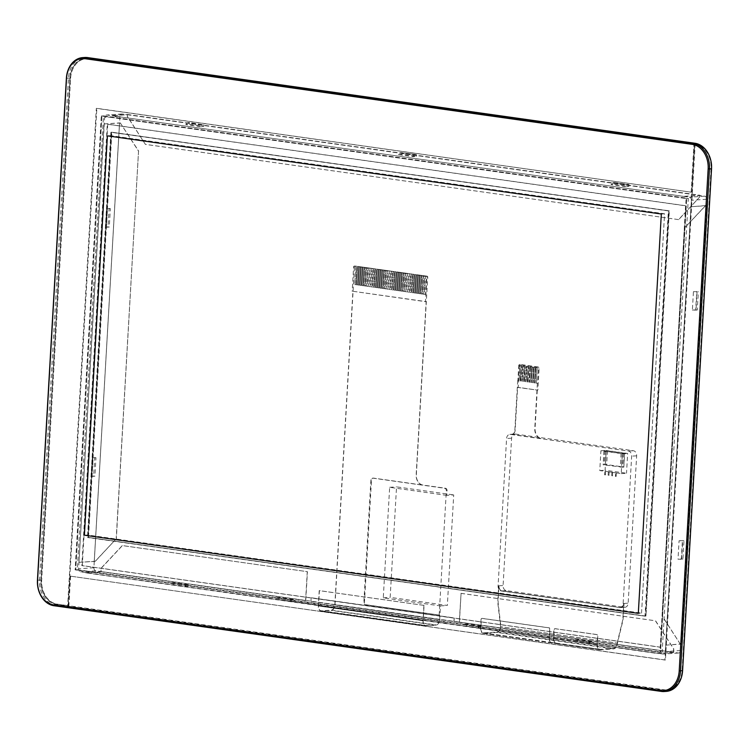 <?xml version="1.0" encoding="UTF-8"?>
<svg xmlns="http://www.w3.org/2000/svg" width="749" height="749" viewBox="0 0 749 749"><rect width="100%" height="100%" fill="white"/><g stroke="black" fill="none" stroke-linecap="round" stroke-linejoin="round"><path stroke-width="0.56" stroke-dasharray="3.75 2.81" d="M93.129 457.686L92.324 458.004L91.256 476.42L92.071 476.111L93.129 457.686L94.72 457.583L93.653 475.999L92.071 476.111M107.491 208.559L106.686 208.868L105.618 227.293L106.433 226.975L107.491 208.559L109.082 208.447L108.025 226.872L106.433 226.975M681.318 559.241L678.004 559.203L679.071 540.787L682.376 540.825L681.318 559.241L682.91 559.138L683.968 540.722L682.376 540.825M693.434 291.651L696.748 291.689L695.681 310.114L692.376 310.077L693.434 291.651L696.748 291.689M105.618 227.293L109.27 227.05L110.337 208.625L106.686 208.868M110.337 208.625L109.082 208.447M119.924 116.47L93.906 567.761A2.781 2.144 -93.8 0 0 95.891 570.832L678.351 653.006A2.781 2.144 -93.8 0 0 678.697 653.016A2.781 2.144 -93.8 0 0 680.654 650.544L706.682 199.253A2.781 2.144 -93.8 0 0 704.697 196.182L122.227 114.007A2.781 2.144 -93.8 0 0 121.89 113.998A2.781 2.144 -93.8 0 0 119.924 116.47L104.626 117.49L78.608 568.791A2.781 2.144 -93.8 0 0 80.592 571.852L663.052 654.027A2.781 2.144 -93.8 0 0 663.399 654.046A2.781 2.144 -93.8 0 0 665.355 651.564L691.374 200.273A2.781 2.144 -93.8 0 0 689.389 197.202L106.929 115.028A2.781 2.144 -93.8 0 0 106.583 115.018A2.781 2.144 -93.8 0 0 104.626 117.49M91.256 476.42L94.908 476.177L95.966 457.761L92.324 458.004M95.966 457.761L94.72 457.583M695.681 310.114L697.272 310.002L698.33 291.586M697.085 291.408L696.018 309.824L692.376 310.077M696.018 309.824L697.272 310.002M679.071 540.787L682.723 540.544L681.656 558.96L678.004 559.203M681.656 558.96L682.91 559.138M185.752 124.624L187.915 122.639L202.211 124.662L200.049 126.637L185.752 124.624L189.403 124.381L189.506 122.536L187.915 122.639M414.834 154.659L412.662 156.635L398.365 154.622L400.537 152.637L416.416 154.547L400.537 152.637M610.987 184.619L613.15 182.634L627.447 184.657L625.284 186.632L610.987 184.619L614.639 184.376L614.742 182.531L613.15 182.634M184.423 584.969L186.379 586.673L172.083 584.66L170.135 582.956L184.423 584.969L188.074 584.726L187.971 586.57L186.379 586.673M289.844 599.846L291.792 601.55L277.505 599.537L275.548 597.824L289.844 599.846L293.486 599.603L293.383 601.447L291.792 601.55M477.441 626.314L479.397 628.018L465.101 626.005L463.154 624.301L477.441 626.314L481.092 626.07L480.989 627.915L479.397 628.018M588.218 641.94L590.175 643.644L575.878 641.631L573.921 639.927L588.218 641.94L591.869 641.696L591.766 643.541L590.175 643.644M614.639 184.376L628.926 186.389L625.284 186.632M628.926 186.389L629.038 184.544L614.742 182.531M627.447 184.657L629.038 184.544M398.365 154.622L402.016 154.378L416.313 156.391L412.662 156.635M416.313 156.391L416.416 154.547M202.211 124.662L189.506 122.536M575.878 641.631L591.766 643.541M591.869 641.696L577.573 639.683L573.921 639.927M577.573 639.683L577.47 641.528M465.101 626.005L480.989 627.915M481.092 626.07L466.796 624.048L463.154 624.301M466.796 624.048L466.693 625.892M277.505 599.537L293.383 601.447M293.486 599.603L279.199 597.58L275.548 597.824M279.199 597.58L279.087 599.425M172.083 584.66L187.971 586.57M188.074 584.726L173.787 582.713L170.135 582.956M173.787 582.713L173.674 584.557M402.016 154.378L402.129 152.534M189.403 124.381L203.7 126.394L200.049 126.637M203.7 126.394L203.803 124.549M109.27 227.05L108.025 226.872M94.908 476.177L93.653 475.999M682.723 540.544L683.968 540.722M645.956 616.099L88.504 537.454L111.873 132.208L669.325 210.853L645.956 616.099L668.885 210.881L111.432 132.236L88.064 537.482L645.516 616.127L668.885 210.881L111.432 132.236L88.064 537.482L87.549 537.52L645.001 616.165L668.37 210.918L110.918 132.273L87.549 537.52M669.325 210.853L668.37 210.918M88.504 537.454L645.001 616.165M111.873 132.208L110.918 132.273M660.562 647.183L82.278 565.589L107.734 124.194L686.009 205.788L660.562 647.183L685.569 205.816L107.294 124.222L81.838 565.617L660.122 647.211M424.065 605.389L319.392 590.624L318.512 605.941A5.103 3.202 98 0 0 321.031 610.781A5.103 3.202 98 0 0 321.452 610.791L331.292 610.135A5.103 3.202 98 0 0 334.822 604.855L352.901 291.277L426.153 301.613L416.163 474.847A9.269 7.153 -93.8 0 0 422.782 485.071L373.405 478.105A2.322 1.788 86.2 0 0 373.124 478.096A2.322 1.788 86.2 0 0 371.485 480.156L364.454 602.187A2.322 1.788 86.2 0 0 366.102 604.743L439.747 615.135L439.485 619.62A5.103 3.202 -82 0 1 435.955 624.9L426.125 625.565A5.103 3.202 -82 0 1 425.704 625.546A5.103 3.202 -82 0 1 423.176 620.715L424.065 605.389L319.214 590.633L318.334 605.96A5.374 3.38 98 0 0 320.993 611.053A5.374 3.38 98 0 0 321.443 611.072L331.273 610.416A5.374 3.38 98 0 0 334.99 604.846L354.483 266.85A0.927 0.712 86.2 0 1 355.251 266.035L355.784 266.11L354.726 284.526L355.794 284.686L356.861 266.26L357.573 266.363L356.515 284.779L357.582 284.929L358.649 266.513L359.361 266.616L358.303 285.032L359.37 285.182L360.428 266.766L361.149 266.869L360.082 285.285L361.158 285.435L362.216 267.019L362.937 267.121L361.87 285.538L362.947 285.687L364.005 267.271L364.716 267.374L363.658 285.79L364.735 285.94L365.793 267.524L366.504 267.618L365.446 286.043L366.514 286.193L367.581 267.777L368.293 267.87L367.235 286.296L368.302 286.446L369.369 268.03L370.081 268.123L369.023 286.549L370.09 286.698L371.148 268.273L371.869 268.376L370.802 286.801L371.878 286.951L372.936 268.526L373.657 268.629L372.59 287.054L373.667 287.204L374.725 268.779L375.436 268.882L374.378 287.307L375.455 287.457L376.513 269.031L377.224 269.134L376.167 287.55L377.234 287.71L378.301 269.284L379.013 269.387L377.955 287.803L379.022 287.962L380.089 269.537L380.801 269.64L379.743 288.056L380.81 288.206L381.868 269.79L382.589 269.893L381.522 288.309L382.599 288.459L383.657 270.043L384.377 270.146L383.31 288.562L384.387 288.711L385.445 270.295L386.156 270.398L385.098 288.814L386.175 288.964L387.233 270.548L387.945 270.651L386.887 289.067L387.954 289.217L389.021 270.801L389.733 270.904L388.675 289.32L389.742 289.47L390.809 271.054L391.521 271.147L390.463 289.573L391.53 289.723L392.588 271.307L393.309 271.4L392.242 289.826L393.319 289.975L394.377 271.559L395.098 271.653L394.03 290.078L395.107 290.228L396.165 271.803L396.876 271.906L395.818 290.331L396.895 290.481L397.953 272.056L398.665 272.159L397.607 290.584L398.674 290.734L399.741 272.308L400.453 272.411L399.395 290.837L400.462 290.987L401.53 272.561L402.241 272.664L401.183 291.08L402.25 291.239L403.308 272.814L404.029 272.917L402.962 291.333L404.039 291.492L405.097 273.067L405.818 273.17L404.75 291.586L405.827 291.736L406.885 273.319L407.596 273.422L406.538 291.838L407.615 291.988L408.673 273.572L409.385 273.675L408.327 292.091L409.394 292.241L410.461 273.825L411.173 273.928L410.115 292.344L411.182 292.494L412.25 274.078L412.961 274.181L411.903 292.597L412.971 292.747L414.028 274.331L414.749 274.424L413.682 292.85L414.759 292.999L415.817 274.583L416.538 274.677L415.47 293.102L416.547 293.252L417.605 274.836L418.317 274.93L417.259 293.355L418.335 293.505L419.393 275.08L420.105 275.183L419.047 293.608L420.114 293.758L421.181 275.332L421.893 275.435L420.835 293.861L421.902 294.011L422.97 275.585L423.681 275.688L422.623 294.114L423.691 294.263L424.758 275.838L425.469 275.941L424.402 294.357L425.479 294.516L426.537 276.091L427.08 276.166A0.927 0.712 86.2 0 1 427.735 277.186L416.341 474.838A9.269 7.153 -93.8 0 0 422.96 485.062L445.44 488.226A2.322 1.788 86.2 0 1 447.087 490.782L446.825 495.389L453.716 494.93L447.34 605.454L390.163 597.384L396.539 486.859L453.716 494.93M446.825 495.389L389.649 487.318L383.282 597.842L440.449 605.913L439.663 619.61A5.374 3.38 -82 0 1 435.946 625.181L426.106 625.836A5.374 3.38 -82 0 1 425.666 625.818A5.374 3.38 -82 0 1 422.998 620.724L423.887 605.398M440.449 605.913L447.34 605.454M439.157 615.172L446.329 490.838A2.322 1.788 -93.8 0 0 444.672 488.282L372.815 478.143A2.322 1.788 -93.8 0 0 372.534 478.134A2.322 1.788 -93.8 0 0 370.895 480.193L363.864 602.224A2.322 1.788 -93.8 0 0 365.521 604.78L439.747 615.135M352.901 291.277L425.451 301.66L426.855 277.252A0.927 0.712 -93.8 0 0 426.19 276.231L354.371 266.092A0.927 0.712 -93.8 0 0 353.603 266.916L352.189 291.324M389.649 487.318L396.539 486.859M383.282 597.842L390.163 597.384M356.505 284.779L357.582 284.938L358.64 266.513L357.573 266.363L356.505 284.779M360.082 285.285L361.158 285.435L362.216 267.019L361.14 266.869L360.082 285.285M363.658 285.79L364.726 285.94L365.793 267.524L364.716 267.374L363.658 285.79M367.225 286.296L368.302 286.446L369.36 268.03L368.293 267.87L367.225 286.296M370.802 286.801L371.878 286.951L372.936 268.526L371.86 268.376L370.802 286.801M374.378 287.307L375.446 287.457L376.513 269.031L375.436 268.882L374.378 287.307M377.945 287.803L379.022 287.962L380.08 269.537L379.013 269.387L377.945 287.803M381.522 288.309L382.599 288.459L383.657 270.043L382.58 269.893L381.522 288.309M385.098 288.814L386.166 288.964L387.233 270.548L386.156 270.398L385.098 288.814M388.665 289.32L389.742 289.47L390.8 271.054L389.733 270.904L388.665 289.32M392.242 289.826L393.319 289.975L394.377 271.559L393.3 271.4L392.242 289.826M395.818 290.331L396.886 290.481L397.953 272.056L396.876 271.906L395.818 290.331M399.386 290.837L400.462 290.987L401.52 272.561L400.453 272.411L399.386 290.837M402.962 291.333L404.039 291.492L405.097 273.067L404.029 272.917L402.962 291.333M406.538 291.838L407.606 291.988L408.673 273.572L407.596 273.422L406.538 291.838M410.106 292.344L411.182 292.494L412.24 274.078L411.173 273.928L410.106 292.344M413.682 292.85L414.759 292.999L415.817 274.583L414.749 274.424L413.682 292.85M417.259 293.355L418.326 293.505L419.393 275.08L418.317 274.93L417.259 293.355M420.826 293.861L421.902 294.011L422.96 275.585L421.893 275.435L420.826 293.861M424.402 294.357L425.479 294.516L426.537 276.091L425.469 275.941L424.402 294.357M422.614 294.114L423.691 294.263L424.749 275.838L423.681 275.688L422.614 294.114M419.047 293.608L420.114 293.758L421.181 275.332L420.105 275.183L419.047 293.608M415.47 293.102L416.538 293.252L417.605 274.836L416.528 274.677L415.47 293.102M411.894 292.597L412.971 292.747L414.028 274.331L412.961 274.181L411.894 292.597M408.327 292.091L409.394 292.241L410.461 273.825L409.385 273.675L408.327 292.091M404.75 291.586L405.818 291.736L406.885 273.319L405.808 273.17L404.75 291.586M401.174 291.08L402.25 291.239L403.308 272.814L402.241 272.664L401.174 291.08M397.607 290.584L398.674 290.734L399.732 272.308L398.665 272.159L397.607 290.584M394.03 290.078L395.098 290.228L396.165 271.803L395.088 271.653L394.03 290.078M390.454 289.573L391.53 289.723L392.588 271.307L391.521 271.147L390.454 289.573M386.887 289.067L387.954 289.217L389.012 270.801L387.945 270.651L386.887 289.067M383.31 288.562L384.377 288.711L385.445 270.295L384.368 270.146L383.31 288.562M379.734 288.056L380.81 288.215L381.868 269.79L380.801 269.64L379.734 288.056M376.167 287.56L377.234 287.71L378.292 269.284L377.224 269.134L376.167 287.56M372.59 287.054L373.657 287.204L374.725 268.779L373.648 268.629L372.59 287.054M369.014 286.549L370.09 286.698L371.148 268.282L370.081 268.123L369.014 286.549M365.446 286.043L366.514 286.193L367.572 267.777L366.504 267.627L365.446 286.043M361.87 285.538L362.937 285.687L364.005 267.271L362.928 267.121L361.87 285.538M358.294 285.032L359.37 285.182L360.428 266.766L359.361 266.616L358.294 285.032M354.726 284.526L355.794 284.686L356.852 266.26L355.784 266.11L354.726 284.526M426.153 301.613L425.451 301.66M682.451 670.636L711.391 168.675A22.255 17.171 -93.8 0 0 695.512 144.154L88.185 58.469A22.255 17.171 -93.8 0 0 69.76 78.149L40.811 580.101A22.255 17.171 -93.8 0 0 56.69 604.63L664.026 690.316A22.255 17.171 -93.8 0 0 682.451 670.636L682.573 670.767M666.254 691.383A23.182 17.892 86.2 0 1 663.38 691.28L56.053 605.585A23.182 17.892 86.2 0 1 39.51 580.044L68.449 78.093A23.182 17.892 86.2 0 1 84.777 57.476M641.547 613.141L664.569 213.793L110.665 135.644L87.633 534.992L641.547 613.141L638.307 613.356L641.547 613.141L87.633 534.992L84.394 535.207L87.633 534.992L110.665 135.644L107.425 135.859L110.665 135.644L664.569 213.793L661.33 214.008L664.569 213.793L641.547 613.141M77.334 569.708L662.153 652.22L688.322 198.391L103.493 115.88L77.334 569.708L75.715 569.82L660.534 652.332L686.702 198.494L101.883 115.992L75.715 569.82L75.125 569.858L659.944 652.37L686.112 198.541L101.293 116.029L75.125 569.858M103.493 115.88L101.293 116.029M688.322 198.391L686.112 198.541M662.153 652.22L659.944 652.37M101.883 115.992L75.715 569.82L660.534 652.332L686.702 198.494L101.883 115.992M617.251 643.157A23.182 17.892 86.2 0 1 617.728 640.685L622.194 622.269A23.182 17.892 -93.8 0 0 622.953 617.167L623.739 603.479A4.634 3.576 86.2 0 1 620.472 607.598A4.634 3.576 86.2 0 1 619.9 607.579L501.98 590.942A4.634 3.576 86.2 0 1 498.675 585.83L497.879 599.518A23.182 17.892 -93.8 0 0 498.038 604.752L500.323 624.114A23.182 17.892 86.2 0 1 500.519 626.688L500.06 629.263A5.103 3.202 -82 0 1 497.111 631.987L483.779 632.877A5.103 3.202 -82 0 1 483.358 632.868A5.103 3.202 -82 0 1 480.839 628.027L481.345 619.189A0.927 0.712 86.2 0 1 482.113 618.365L549.289 627.849A0.927 0.712 86.2 0 1 549.953 628.87L549.448 637.708A5.103 3.202 98 0 0 551.966 642.548A5.103 3.202 98 0 0 552.388 642.558L556.676 643.166A5.103 3.202 -82 0 1 556.254 643.148A5.103 3.202 -82 0 1 553.736 638.317L554.241 629.469A0.927 0.712 86.2 0 1 555.009 628.654L597.178 634.6A0.927 0.712 86.2 0 1 597.833 635.62L597.327 644.468A5.103 3.202 98 0 0 599.855 649.299A5.103 3.202 98 0 0 600.277 649.317L613.6 648.428A5.103 3.202 98 0 0 616.558 645.694L617.541 643.138L616.792 645.91A5.561 3.492 -82 0 1 613.571 648.887L600.249 649.776A5.561 3.492 -82 0 1 599.79 649.758A5.561 3.492 -82 0 1 597.037 644.486L597.543 635.648A0.927 0.712 -93.8 0 0 596.878 634.618L554.719 628.673A0.927 0.712 -93.8 0 0 553.951 629.497L553.436 638.335A5.561 3.492 98 0 0 556.189 643.606A5.561 3.492 98 0 0 556.647 643.625L552.359 643.026A5.561 3.492 -82 0 1 551.901 643.007A5.561 3.492 -82 0 1 549.148 637.727L549.663 628.888A0.927 0.712 -93.8 0 0 548.998 627.868L481.822 618.384A0.927 0.712 -93.8 0 0 481.055 619.208L480.54 628.055A5.561 3.492 98 0 0 483.292 633.326A5.561 3.492 98 0 0 483.751 633.345L497.083 632.446A5.561 3.492 98 0 0 500.304 629.469L500.809 626.67A23.182 17.892 -93.8 0 0 500.622 624.095L498.338 604.733A23.182 17.892 86.2 0 1 498.179 599.5L498.965 585.812A4.634 3.576 -93.8 0 0 502.27 590.924L620.191 607.561A4.634 3.576 -93.8 0 0 620.771 607.579A4.634 3.576 -93.8 0 0 624.029 603.46L623.243 617.148A23.182 17.892 86.2 0 1 622.494 622.25L618.028 640.657A23.182 17.892 -93.8 0 0 617.541 643.138L500.519 626.688L617.251 643.157M537.267 390.192L535.058 428.419A9.269 7.153 -93.8 0 0 541.677 438.633L511.305 434.354A4.634 3.576 -93.8 0 0 511.876 434.373A4.634 3.576 -93.8 0 0 515.143 430.254L517.606 387.42L537.848 390.154L518.196 387.383L519.469 365.278A0.927 0.712 86.2 0 1 520.237 364.454L538.465 367.029A0.927 0.712 86.2 0 1 539.13 368.049L537.848 390.154M517.606 387.42L518.196 387.383M534.29 367.291L535.366 367.441L534.477 382.87L535.217 367.45L534.149 367.3L533.26 382.73L534.149 367.3M530.723 366.785L531.79 366.935L530.76 382.374L531.65 366.944L530.573 366.795L529.683 382.224L530.573 366.795M520.901 380.951L521.791 365.521L520.752 380.96L520.04 380.857L520.929 365.437L519.853 365.287L518.963 380.707L519.853 365.287M522.858 365.681L521.819 381.11L522.708 365.69M524.469 381.456L525.358 366.027L524.328 381.466L523.607 381.363L524.497 365.943L523.429 365.784L522.54 381.213L523.429 365.784M526.435 366.177L525.545 381.606L526.285 366.195M528.045 381.962L528.934 366.533L527.895 381.971L527.184 381.868L528.073 366.439L526.996 366.289L526.107 381.718L526.996 366.289M530.002 366.682L529.112 382.112L529.861 366.692M527.146 366.28L528.073 366.439M528.223 366.43L527.333 381.859M523.57 365.774L524.497 365.943M524.646 365.933L523.757 381.353M520.003 365.278L520.929 365.437M521.07 365.428L520.181 380.848M532.511 367.038L533.578 367.188L532.689 382.617L533.428 367.197L532.361 367.047L531.472 382.477L532.361 367.047M536.078 367.544L537.155 367.693L536.265 383.123L537.005 367.703L535.938 367.553L535.048 382.982L535.938 367.553M535.189 382.973L534.477 382.87M519.113 380.698L517.859 380.52L518.739 365.325A0.927 0.712 86.2 0 1 519.506 364.51L537.726 367.076A0.927 0.712 86.2 0 1 538.391 368.096L537.51 383.301L536.265 383.123M522.68 381.204L521.969 381.101M526.257 381.709L525.545 381.606M529.833 382.215L529.112 382.112M531.621 382.467L530.901 382.364M533.4 382.72L532.689 382.617M537.51 383.301L536.115 383.132M518.963 380.707L517.859 380.52M527.895 381.971L527.184 381.868M526.107 381.718L525.395 381.616M524.328 381.466L523.607 381.363M522.54 381.213L521.819 381.11M520.752 380.96L520.04 380.857M531.472 382.477L530.76 382.374M529.683 382.224L528.972 382.121M535.048 382.982L534.327 382.879M533.26 382.73L532.539 382.627M608.347 471.795L608.151 475.287L608.497 471.786L605.492 471.393L605.435 474.875L604.724 474.782L604.78 471.29L604.724 474.782M608.862 475.39L609.209 471.879L609.012 475.381M609.209 471.879L608.497 471.786M615.294 476.298L616.015 476.401L616.361 472.891L616.155 476.392L615.444 476.289L615.641 472.788L615.444 476.289M616.361 472.891L615.641 472.788M611.924 472.291L611.727 475.793L612.073 472.282L609.068 471.889M612.439 475.896L612.635 472.394L612.588 475.887M612.785 472.385L612.073 472.282M604.574 474.791L605.435 474.875M605.295 474.885L605.492 471.393M605.641 471.374L604.92 471.28M515.424 434.074L633.345 450.711A4.634 3.576 86.2 0 1 636.65 455.823L628.158 603.179A4.634 3.576 86.2 0 1 624.891 607.308A4.634 3.576 86.2 0 1 624.31 607.28L506.39 590.643A4.634 3.576 86.2 0 1 503.085 585.54L511.586 438.174A4.634 3.576 86.2 0 1 514.844 434.055A4.634 3.576 86.2 0 1 515.424 434.074L511.005 434.373L541.377 438.652A9.269 7.153 86.2 0 1 534.767 428.437L537.37 383.31M612.635 472.394L615.5 472.797M616.212 472.9L621.211 473.602L622.353 453.8L600.913 450.776L599.771 470.578L604.78 471.29M624.629 453.211L621.099 453.445L603.947 451.02L607.476 450.786L624.629 453.211L623.833 467.02L622.653 467.104L623.73 467.254L603.151 464.839L606.681 464.605L623.833 467.02M607.476 450.786L606.681 464.605M606.297 450.87L605.501 464.68M605.229 450.711L604.434 464.53M604.05 450.795L603.254 464.605M605.117 450.945L604.321 464.764M603.947 451.02L603.151 464.839M621.099 453.445L620.303 467.254M622.269 453.36L621.473 467.179M623.346 453.519L622.55 467.329M624.526 453.435L623.73 467.254M623.449 453.285L622.653 467.104M621.211 473.602L626.51 473.256L605.07 470.232L606.213 450.43L627.653 453.454L626.51 473.256M622.353 453.8L627.653 453.454M600.913 450.776L606.213 450.43M599.771 470.578L605.07 470.232M619.311 607.617A4.634 3.576 -93.8 0 0 619.891 607.636A4.634 3.576 -93.8 0 0 623.149 603.516L631.65 456.16A4.634 3.576 -93.8 0 0 628.336 451.048L510.415 434.411A4.634 3.576 -93.8 0 0 509.844 434.392A4.634 3.576 -93.8 0 0 506.577 438.511L498.085 585.868A4.634 3.576 -93.8 0 0 501.39 590.98L619.9 607.579M517.709 380.529L514.844 430.272A4.634 3.576 86.2 0 1 511.586 434.392A4.634 3.576 86.2 0 1 511.005 434.373L510.415 434.411M70.078 576.112L68.365 605.81L664.054 689.857A21.796 16.815 -93.8 0 0 666.75 689.96A21.796 16.815 -93.8 0 0 682.096 670.58L711.035 168.628A21.796 16.815 -93.8 0 0 695.484 144.613L694.632 144.491L664.906 660.028L70.078 576.112L665.421 660L695.147 144.463L695.999 144.585A21.796 16.815 86.2 0 1 710.642 159.734M664.906 660.028L665.421 660M68.365 605.81L68.88 605.782L70.593 576.075M682.423 672.499A21.796 16.815 86.2 0 1 667.265 689.923A21.796 16.815 86.2 0 1 664.569 689.82L68.88 605.782M694.632 144.491L695.147 144.463M691.158 192.287L693.92 144.398L88.157 58.928A21.796 16.815 -93.8 0 0 85.452 58.825A21.796 16.815 -93.8 0 0 70.116 78.205L41.167 580.157A21.796 16.815 -93.8 0 0 56.718 604.171L67.653 605.707L96.331 108.362L691.673 192.25L96.846 108.333L68.168 605.679L57.233 604.134A21.796 16.815 86.2 0 1 41.682 580.119L70.631 78.168A21.796 16.815 86.2 0 1 85.966 58.797A21.796 16.815 86.2 0 1 88.672 58.89L694.435 144.36L691.673 192.25M96.331 108.362L96.846 108.333M693.92 144.398L694.435 144.36M67.653 605.707L68.168 605.679M684.464 196.51L699.763 195.489L127.311 114.719L112.004 115.749L684.464 196.51L112.004 115.749M699.763 195.489L699.669 197.053L678.557 219.607L145.409 144.388L127.218 116.292L127.311 114.719M127.218 116.292L127.47 114.485L112.022 115.515M145.409 144.388L127.367 116.282M678.557 219.607L145.559 144.379M699.669 197.053L678.706 219.597M684.474 196.285L699.922 195.246L699.819 197.043M127.47 114.485L699.922 195.246M104.251 123.941L119.559 122.911L94.28 561.319L78.973 562.34L104.074 123.913L78.973 562.34M119.559 122.911L120.346 123.023L138.537 151.129L116.179 538.868L95.067 561.432L94.28 561.319M95.067 561.432L78.795 562.312M116.179 538.868L95.207 561.413M138.537 151.129L116.329 538.859M120.346 123.023L138.687 151.12M104.074 123.913L120.486 123.014M94.243 561.282L119.522 122.883M665.721 645.123L681.028 644.103L706.307 205.694L690.999 206.724L665.721 645.123L690.999 206.724M681.028 644.103L680.242 643.99L662.05 615.884L684.408 228.145L705.521 205.582L706.307 205.694M705.521 205.582L691.177 206.743M684.408 228.145L705.67 205.572M662.05 615.884L684.549 228.127M680.242 643.99L662.191 615.875M665.908 645.151L680.392 643.981M706.635 205.713L681.356 644.112M292.363 601.531L85.648 572.798L658.109 653.568L673.557 652.529L453.894 621.567L454.109 617.934L311.172 597.768L310.966 601.4L311.322 597.758L454.25 617.925L454.044 621.558L311.107 601.391M459.259 622.325L310.966 601.4M292.372 601.307L446.011 623.215M305.601 600.651L101.106 571.768L101.312 568.126L122.424 545.572L307.418 571.674L305.751 600.642M85.667 572.564L100.965 571.543L101.162 568.135L122.274 545.581L307.418 571.674M307.268 571.684L305.611 600.417L100.965 571.543M101.106 571.768L85.648 572.798M460.925 593.358L655.431 620.799L673.623 648.906L673.426 652.313L459.268 622.101L461.075 593.348L655.572 620.79L673.763 648.896L673.557 652.529M459.409 622.316L461.075 593.348M446.029 622.981L443.951 623.346M673.426 652.313L658.118 653.334L443.97 623.121M93.906 567.761L78.608 568.791M122.227 114.007L106.929 115.028M704.697 196.182L689.389 197.202M706.682 199.253L691.374 200.273M680.654 650.544L665.355 651.564M678.351 653.006L663.052 654.027M95.891 570.832L80.592 571.852M334.822 604.855L439.485 619.62M439.663 619.61L334.99 604.846M435.946 625.181L331.273 610.416M446.329 490.838L447.087 490.782M353.603 266.916L354.483 266.85M426.106 625.836L321.443 611.072M331.292 610.135L435.955 624.9M318.512 605.941L423.176 620.715M321.452 610.791L426.125 625.565M422.998 620.724L318.334 605.96M366.102 604.743L365.521 604.78M364.454 602.187L363.864 602.224M371.485 480.156L370.895 480.193M373.405 478.105L372.815 478.143M355.251 266.035L354.371 266.092M426.19 276.231L427.08 276.166M444.672 488.282L445.44 488.226M426.855 277.252L427.735 277.186M661.32 691.411L663.38 691.28L664.026 690.316M53.994 605.726L56.053 605.585L56.69 604.63M37.45 580.185L40.811 580.101M66.389 78.233L69.76 78.149M87.642 57.589L88.185 58.469M694.978 143.274L695.512 144.154M497.111 631.987L613.6 648.428M613.571 648.887L497.083 632.446M483.779 632.877L552.369 643.016M600.249 649.776L556.647 643.625L600.277 649.317M553.736 638.317L597.327 644.468M552.359 643.026L483.751 633.345M549.148 637.727L480.54 628.055M597.037 644.486L553.436 638.335M480.839 628.027L549.448 637.708M519.506 364.51L520.237 364.454M518.739 365.325L519.469 365.278M537.726 367.076L538.465 367.029M538.391 368.096L539.13 368.049M623.739 603.479L623.149 603.516M501.98 590.942L501.39 590.98M498.675 585.83L498.085 585.868M498.965 585.812L503.085 585.54M502.27 590.924L506.39 590.643M620.191 607.561L624.31 607.28M624.029 603.46L628.158 603.179M636.65 455.823L631.65 456.16M633.345 450.711L628.336 451.048M511.586 438.174L506.577 438.511M664.054 689.857L664.569 689.82M682.096 670.58L682.592 670.552M711.035 168.628L711.531 168.6M695.484 144.613L695.999 144.585M88.157 58.928L88.672 58.89M70.116 78.205L70.631 78.168M41.167 580.157L41.682 580.119M56.718 604.171L57.233 604.134M121.89 113.998L106.583 115.018M678.697 653.016L663.399 654.046M321.031 610.781L425.704 625.546M320.993 611.053L425.666 625.818M373.124 478.096L372.534 478.134M354.249 266.092L355.138 266.026M556.254 643.148L599.855 649.299M483.292 633.326L551.901 643.007M556.189 643.606L599.79 649.758M519.394 364.501L520.124 364.454M620.472 607.598L619.891 607.636M483.358 632.868L551.966 642.548M620.771 607.579L624.891 607.308M509.844 434.392L514.844 434.055M666.75 689.96L667.265 689.923M85.452 58.825L85.966 58.797"/><path stroke-width="1.12" d="M82.718 57.617L84.777 57.476A23.182 17.892 86.2 0 1 87.642 57.589L694.978 143.274A23.182 17.892 86.2 0 1 711.522 168.815L682.573 670.767A23.182 17.892 86.2 0 1 666.254 691.383L664.194 691.524A23.182 17.892 -93.8 0 0 680.513 670.907L709.462 168.956A23.182 17.892 -93.8 0 0 692.919 143.415L85.583 57.72A23.182 17.892 -93.8 0 0 82.718 57.617A23.182 17.892 -93.8 0 0 66.389 78.233L37.45 580.185A23.182 17.892 -93.8 0 0 53.994 605.726L661.32 691.411A23.182 17.892 -93.8 0 0 664.194 691.524M692.282 144.37A22.255 17.171 86.2 0 1 708.151 168.9L679.212 670.851A22.255 17.171 86.2 0 1 660.787 690.531L53.451 604.846A22.255 17.171 86.2 0 1 37.572 580.325L66.521 78.364A22.255 17.171 86.2 0 1 84.946 58.684L692.282 144.37L692.919 143.415L694.978 143.274M661.33 214.008L638.307 613.356L84.394 535.207L107.425 135.859L661.33 214.008L107.425 135.859L84.394 535.207L638.307 613.356L661.33 214.008M710.642 159.734A21.796 16.815 86.2 0 1 711.55 168.591L682.611 670.542A21.796 16.815 86.2 0 1 682.423 672.499M682.573 670.767L679.212 670.851M711.522 168.815L708.151 168.9M87.642 57.589L85.583 57.72L84.946 58.684M53.994 605.726L53.451 604.846M661.32 691.411L660.787 690.531"/></g></svg>
